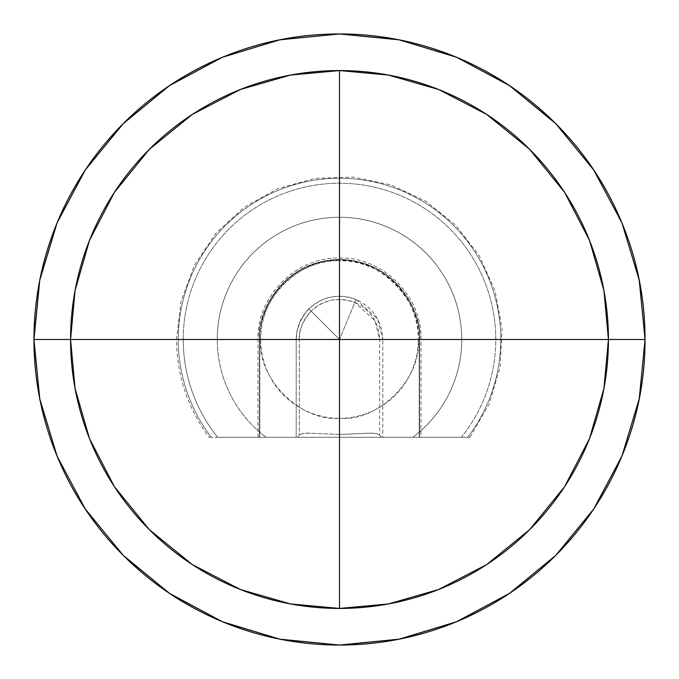 <?xml version="1.0" encoding="UTF-8"?>
<svg xmlns="http://www.w3.org/2000/svg" width="679" height="679" viewBox="0 0 679 679"><rect width="100%" height="100%" fill="white"/><g stroke="black" fill="none" stroke-linecap="round" stroke-linejoin="round"><path stroke-width="0.51" stroke-dasharray="3.4 2.55" d="M217.594 437.276L297.725 437.276L217.594 437.276A156.272 156.272 0 0 1 183.228 339.5L260.694 339.5A78.806 78.806 0 0 0 339.5 418.306C300.508 421.829 257.171 378.492 260.694 339.5L339.5 339.5L339.5 418.306A78.806 78.806 0 0 0 418.306 339.5L339.5 339.5L354.862 302.401C370.539 309.819 378.797 322.186 379.654 339.5L382.803 339.5C381.878 320.827 372.966 307.494 356.068 299.498L339.5 339.5L339.5 260.694C378.492 257.171 421.829 300.508 418.306 339.5A78.806 78.806 0 0 0 339.5 260.694L339.5 339.5L260.694 339.5C257.171 300.508 300.508 257.171 339.5 260.694A78.806 78.806 0 0 0 260.694 339.5L183.228 339.5A156.272 156.272 0 0 0 217.594 437.276L211.271 437.276A161.254 161.254 0 0 1 178.246 339.5L183.228 339.5A156.272 156.272 0 0 1 339.5 183.228A156.272 156.272 0 0 1 495.772 339.5L418.306 339.5L495.772 339.5A156.272 156.272 0 0 1 461.406 437.276L381.275 437.276L419.223 437.276L419.223 339.5L419.223 437.276L420.98 437.276L381.275 437.276L379.654 435.264C378.568 433.592 373.942 432.956 365.794 433.363L339.5 434.45L339.5 339.5L311.109 311.109C323.959 299.473 338.541 296.57 354.862 302.401L356.068 299.498C338.465 293.201 322.737 296.333 308.877 308.877L339.5 339.5L379.654 339.5L379.654 435.264L379.654 339.5L420.98 339.5L419.58 339.5L419.58 437.276L419.58 339.5L296.197 339.5L296.197 437.276L382.803 437.276L382.803 339.5L382.803 437.276L419.58 437.276L296.197 437.276L296.197 339.5L259.42 339.5L259.42 437.276L381.275 437.276M209.14 437.276L266.168 437.276A122.22 122.22 0 0 1 217.28 339.5L178.246 339.5A161.254 161.254 0 0 0 211.271 437.276M259.777 437.276L258.02 437.276L259.42 437.276L259.42 339.5L258.02 339.5L259.777 339.5L259.777 437.276L259.777 339.5L299.346 339.5L299.346 435.264L299.346 339.5L339.5 339.5L339.5 434.45L313.214 433.363C305.058 432.956 300.432 433.592 299.346 435.264L297.725 437.276L259.777 437.276M308.877 308.877C300.619 317.416 296.392 327.618 296.197 339.5L339.5 339.5L308.877 308.877M356.068 299.498L377.694 319.096L382.803 339.5L419.58 339.5C422.796 316.075 398.768 260.515 339.5 259.42C280.232 260.515 256.204 316.075 259.42 339.5L296.197 339.5L296.952 331.462L299.745 322.338L305.448 312.756L309.607 308.173L314.691 304.014L320.632 300.525L327.312 297.945L334.492 296.485L341.893 296.265L349.184 297.292L356.068 299.498L349.184 297.292L341.893 296.265L334.492 296.485L327.312 297.945L320.632 300.525L314.691 304.014L309.607 308.173L305.448 312.756L299.745 322.338L296.952 331.462L296.197 339.5M419.58 339.5L419.223 339.5C422.423 316.185 398.505 260.863 339.5 259.777C280.495 260.863 256.577 316.185 259.777 339.5L259.42 339.5C256.204 316.075 280.232 260.515 339.5 259.42C398.768 260.515 422.796 316.075 419.58 339.5M299.346 339.5L259.777 339.5C256.577 316.185 280.495 260.863 339.5 259.777C398.505 260.863 422.423 316.185 419.223 339.5L379.654 339.5L374.918 320.573L354.862 302.401C337.624 296.757 323.043 299.66 311.109 311.109C302.41 321.617 298.497 331.08 299.346 339.5C299.524 328.483 303.445 319.02 311.109 311.109L339.5 339.5L299.346 339.5M379.654 435.264C377.982 433.38 373.365 432.744 365.794 433.363L339.5 434.45L313.214 433.363C305.643 432.744 301.018 433.372 299.346 435.264M33.95 338.227L33.95 340.773M57.206 456.432L57.494 457.12M123.442 555.558L124.715 556.822M222.568 621.794L223.841 622.312M339.5 645.05L340.926 645.05M456.432 621.794L457.85 621.2M555.558 555.558L556.508 554.599M621.794 222.568L621.506 221.88M555.558 123.442L554.285 122.178M456.432 57.206L455.159 56.688M222.568 57.206L221.15 57.8M123.442 123.442L122.492 124.401M57.206 222.568L56.909 223.298M217.28 339.5C217.28 318.324 222.44 298.48 232.753 279.986C243.065 261.483 257.231 246.672 275.241 235.537C293.26 224.401 312.849 218.358 334.009 217.407C355.168 216.448 375.215 220.709 394.159 230.181C413.104 239.653 428.542 253.14 440.476 270.641C452.409 288.134 459.327 307.434 461.228 328.526C463.129 349.617 459.776 369.843 451.162 389.186C442.555 408.537 429.773 424.57 412.832 437.276L467.729 437.276A161.254 161.254 0 0 0 391.104 186.725A161.254 161.254 0 0 0 178.246 339.5L217.28 339.5A122.22 122.22 0 0 1 394.159 230.181A122.22 122.22 0 0 1 412.832 437.276L266.168 437.276C250.78 425.733 238.787 411.364 230.181 394.159C221.583 376.955 217.28 358.733 217.28 339.5M339.5 339.5L418.306 339.5C421.829 378.492 378.492 421.829 339.5 418.306L339.5 339.5M467.729 437.276L461.406 437.276A156.272 156.272 0 0 0 339.5 183.228A156.272 156.272 0 0 0 183.228 339.5L178.246 339.5A161.254 161.254 0 0 1 391.104 186.725A161.254 161.254 0 0 1 467.729 437.276L469.868 437.276M469.902 437.225L489.152 403.997L500.1 367.127L502.104 328.687L495.025 290.841L479.264 255.711L455.719 225.267L425.725 201.222L391.011 184.892L353.411 177.134L314.98 178.399L277.881 188.643L244.202 207.307L215.846 233.364L194.406 265.319L181.064 301.383L176.54 339.5C176.837 375.555 187.693 408.138 209.098 437.234M258.02 437.276L258.02 339.5C256.306 298.293 294.728 256.645 339.5 258.02C384.272 256.645 422.694 298.293 420.98 339.5L420.98 437.276"/><path stroke-width="1.02" d="M339.5 608.435L339.5 339.5L70.565 339.5L75.055 388.439L89.45 438.49L114.403 486.665L149.338 529.662L192.335 564.597L240.51 589.55L290.561 603.945L339.5 608.435L388.439 603.945L438.49 589.55L486.665 564.597L529.662 529.662L564.597 486.665L589.55 438.49L603.945 388.439L608.435 339.5L645.05 339.5A305.55 305.55 0 0 0 339.5 33.95A305.55 305.55 0 0 0 33.95 339.5A305.55 305.55 0 0 1 339.5 33.95A305.55 305.55 0 0 1 645.05 339.5A305.55 305.55 0 0 0 339.5 33.95A305.55 305.55 0 0 0 33.95 339.5L70.565 339.5A268.935 268.935 0 0 1 339.5 70.565A268.935 268.935 0 0 1 608.435 339.5L603.945 290.561L589.55 240.51L564.597 192.335L529.662 149.338L486.665 114.403L438.49 89.45L388.439 75.055L339.5 70.565L339.5 339.5L608.435 339.5L339.5 339.5L339.5 70.565L290.561 75.055L240.51 89.45L192.335 114.403L149.338 149.338L114.403 192.335L89.45 240.51L75.055 290.561L70.565 339.5L339.5 339.5L339.5 608.435A268.935 268.935 0 0 1 70.565 339.5L33.95 339.5A305.55 305.55 0 0 0 339.5 645.05A305.55 305.55 0 0 0 645.05 339.5L608.435 339.5A268.935 268.935 0 0 1 339.5 608.435M556.508 554.599L593.972 508.732L621.794 456.432C637.301 418.994 645.05 380.019 645.05 339.5A305.55 305.55 0 0 1 339.5 645.05A305.55 305.55 0 0 1 33.95 339.5A305.55 305.55 0 0 0 339.5 645.05A305.55 305.55 0 0 0 645.05 339.5C645.05 298.981 637.301 260.006 621.794 222.568C606.288 185.138 584.203 152.096 555.558 123.442M33.95 340.773L39.883 399.736L57.206 456.432C72.712 493.862 94.797 526.904 123.442 555.558M124.715 556.822L170.446 594.091L222.568 621.794M223.841 622.312L280.537 639.363L339.5 645.05M340.926 645.05L399.804 639.1L456.432 621.794M457.85 621.2L509.912 593.183L555.558 555.558M554.285 122.178L508.554 84.909L456.432 57.206M455.159 56.688L398.463 39.637L339.5 33.95C298.981 33.95 260.006 41.699 222.568 57.206M221.15 57.8L169.088 85.817L123.442 123.442M122.492 124.401L85.028 170.268L57.206 222.568M56.909 223.298L39.815 279.646L33.95 338.227M645.05 339.5L639.219 280.104L621.913 222.856L593.743 170.022L555.778 123.663L509.462 85.588L456.594 57.274L399.201 39.84L339.5 33.95L279.799 39.84L222.406 57.274L169.538 85.588L123.222 123.663L85.257 170.022L57.087 222.856L39.781 280.104L33.95 339.5L39.781 398.896L57.087 456.144L85.257 508.978L123.222 555.337L169.538 593.412L222.406 621.726L279.799 639.16L339.5 645.05L399.201 639.16L456.594 621.726L509.462 593.412L555.778 555.337L593.743 508.978L621.913 456.144L639.219 398.896L645.05 339.5"/></g></svg>
